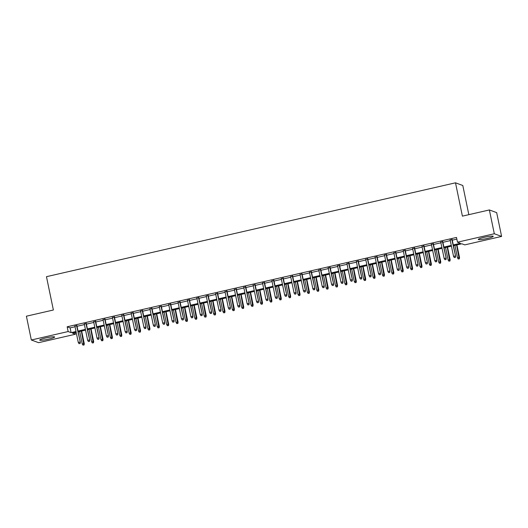 <?xml version="1.0" encoding="UTF-8"?>
<svg xmlns="http://www.w3.org/2000/svg" width="528" height="528" viewBox="0 0 528 528"><rect width="100%" height="100%" fill="white"/><g stroke="black" fill="none" stroke-linecap="round" stroke-linejoin="round"><path stroke-width="0.79" d="M45.632 337.973A7.636 0.878 -11.7 0 1 54.648 336.989A7.636 0.878 -11.7 0 1 48.715 339.108A7.636 0.878 -11.7 0 1 39.699 340.085A7.636 0.878 -11.7 0 1 45.632 337.973M484.216 237.316A7.636 0.878 -11.7 0 1 493.231 236.339A7.636 0.878 -11.7 0 1 487.291 238.451A7.636 0.878 -11.7 0 1 478.282 239.435A7.636 0.878 -11.7 0 1 484.216 237.316M468.838 214.658L462.799 185.5L455.499 182.813L46.471 276.685L53.374 310.009L26.4 316.199L31.33 339.999L68.152 331.544L71.108 332.633L76.012 331.511M455.499 182.813L462.403 216.137L489.37 209.946L496.67 212.626L501.6 236.425L464.779 244.88L461.822 243.791L453.433 245.711M75.101 332.541L75.451 334.231L38.63 342.679L31.33 339.999M76.91 325.697L74.903 326.159M86.288 323.545L84.289 324.007M95.674 321.394L93.667 321.856M105.052 319.242L103.052 319.697M114.431 317.084L112.431 317.546M123.816 314.932L121.816 315.394M133.195 312.781L131.195 313.243M142.58 310.629L140.573 311.084M151.958 308.477L149.959 308.933M161.344 306.319L159.337 306.781M170.722 304.168L168.722 304.63M180.101 302.016L178.101 302.478M189.486 299.864L187.486 300.32M198.865 297.706L196.865 298.168M208.25 295.555L206.243 296.017M217.628 293.403L215.629 293.865M227.014 291.251L225.007 291.707M236.392 289.1L234.392 289.555M245.771 286.942L243.771 287.404M255.156 284.79L253.15 285.252M264.535 282.638L262.535 283.1M273.92 280.487L271.913 280.942M283.298 278.335L281.299 278.791M292.684 276.177L290.677 276.639M302.062 274.025L300.062 274.487M311.441 271.874L309.441 272.329M320.826 269.722L318.82 270.178M330.205 267.564L328.205 268.026M339.59 265.412L337.583 265.874M348.968 263.261L346.969 263.723M358.347 261.109L356.347 261.565M367.732 258.958L365.732 259.413M377.111 256.799L375.111 257.261M386.496 254.648L384.49 255.11M395.875 252.496L393.875 252.952M405.26 250.345L403.253 250.8M414.638 248.186L412.639 248.648M424.017 246.035L422.017 246.497M433.402 243.883L431.402 244.345M442.781 241.732L440.781 242.187M453.275 244.926L460.436 243.283L457.479 242.194L456.496 237.435L67.168 326.786L70.125 327.875L75.029 326.746M77.029 326.291L84.407 324.595M86.414 324.139L93.793 322.443M95.792 321.981L103.171 320.291M105.171 319.829L112.556 318.14M114.556 317.678L121.935 315.982M123.935 315.526L131.314 313.83M133.32 313.368L140.699 311.678M142.699 311.216L150.077 309.527M152.084 309.065L159.463 307.369M161.462 306.913L168.841 305.217M170.841 304.762L178.226 303.065M180.226 302.603L187.605 300.914M189.605 300.452L196.984 298.762M198.99 298.3L206.369 296.604M208.369 296.149L215.747 294.452M217.754 293.99L225.133 292.301M227.132 291.839L234.511 290.149M236.511 289.687L243.896 287.991M245.896 287.536L253.275 285.839M255.275 285.384L262.654 283.688M264.66 283.226L272.039 281.536M274.039 281.074L281.417 279.385M283.424 278.923L290.803 277.226M292.802 276.771L300.181 275.075M302.181 274.619L309.566 272.923M311.566 272.461L318.945 270.772M320.945 270.31L328.324 268.613M330.33 268.158L337.709 266.462M339.709 266.006L347.087 264.31M349.094 263.848L356.473 262.159M358.472 261.697L365.851 260.007M367.851 259.545L375.236 257.849M377.236 257.393L384.615 255.697M386.615 255.242L393.994 253.546M396 253.084L403.379 251.394M405.379 250.932L412.757 249.236M414.764 248.78L422.143 247.084M424.142 246.629L431.521 244.933M433.521 244.471L440.906 242.781M442.906 242.319L450.285 240.629M452.285 240.167L456.845 239.125M452.166 239.58L450.16 240.035M489.37 209.946L494.3 233.746L501.6 236.425M67.168 326.786L68.152 331.544M457.479 242.194L494.3 233.746M78.019 331.049L85.397 329.353M87.397 328.898L94.776 327.202M96.776 326.746L104.161 325.05M106.161 324.588L113.54 322.898M115.54 322.436L122.918 320.74M124.925 320.285L132.304 318.589M134.303 318.133L141.682 316.437M143.689 315.975L151.067 314.285M153.067 313.823L160.446 312.134M162.446 311.672L169.831 309.976M171.831 309.52L179.21 307.824M181.21 307.369L188.588 305.672M190.595 305.21L197.974 303.521M199.973 303.059L207.352 301.369M209.359 300.907L216.737 299.211M218.737 298.756L226.116 297.059M228.116 296.597L235.501 294.908M237.501 294.446L244.88 292.756M246.88 292.294L254.258 290.598M256.265 290.143L263.644 288.446M265.643 287.991L273.022 286.295M275.029 285.833L282.407 284.143M284.407 283.681L291.786 281.992M293.786 281.53L301.171 279.833M303.171 279.378L310.55 277.682M312.55 277.22L319.928 275.53M321.935 275.068L329.314 273.379M331.313 272.917L338.692 271.22M340.699 270.765L348.077 269.069M350.077 268.613L357.456 266.917M359.456 266.455L366.841 264.766M368.841 264.304L376.22 262.614M378.22 262.152L385.598 260.456M387.605 260L394.984 258.304M396.983 257.849L404.362 256.153M406.369 255.691L413.747 254.001M415.747 253.539L423.126 251.843M425.126 251.387L432.505 249.691M434.511 249.236L441.89 247.54M443.89 247.078L451.268 245.388M76.177 332.297L72.488 333.142L75.451 334.231M451.433 246.173L444.055 247.87M442.055 248.325L434.669 250.021M432.67 250.483L425.291 252.173M423.291 252.635L415.912 254.324M413.906 254.786L406.527 256.483M404.527 256.938L397.148 258.634M395.142 259.09L387.763 260.786M385.763 261.248L378.385 262.937M376.385 263.399L369.006 265.089M367 265.551L359.621 267.247M357.621 267.703L350.242 269.399M348.236 269.861L340.857 271.55M338.857 272.012L331.478 273.702M329.472 274.164L322.093 275.86M320.093 276.316L312.715 278.012M310.715 278.467L303.336 280.163M301.33 280.625L293.951 282.315M291.951 282.777L284.572 284.467M282.566 284.929L275.187 286.625M273.187 287.08L265.808 288.776M263.809 289.232L256.423 290.928M254.423 291.39L247.045 293.08M245.045 293.542L237.666 295.238M235.66 295.693L228.281 297.389M226.281 297.845L218.902 299.541M216.896 300.003L209.517 301.693M207.517 302.155L200.138 303.844M198.139 304.306L190.753 306.002M188.753 306.458L181.375 308.154M179.375 308.609L171.996 310.306M169.99 310.768L162.611 312.457M160.611 312.919L153.232 314.615M151.226 315.071L143.847 316.767M141.847 317.222L134.468 318.919M132.469 319.381L125.083 321.07M123.083 321.532L115.705 323.222M113.705 323.684L106.326 325.38M104.32 325.835L96.941 327.532M94.941 327.987L87.562 329.683M85.556 330.145L78.177 331.835M70.125 327.875L71.108 332.633M455.189 257.327L454.252 257.539L455.387 257.4L455.228 255.974L453.545 256.357L450.107 239.758M451.796 239.369L455.585 256.1L452.107 239.296M455.387 257.4L455.585 256.1M453.545 256.357L454.252 257.539M458.198 258.991L459.334 258.845L458.198 258.991L457.486 257.809L459.532 257.552L456.918 244.913M459.136 258.773L456.601 244.985M457.486 257.809L454.912 245.375M459.532 257.552L459.334 258.845M445.81 259.479L444.873 259.69L446.008 259.552L445.85 258.126L444.16 258.515L440.722 241.91M442.411 241.52L446.206 258.258L442.728 241.448M446.008 259.552L446.206 258.258M444.16 258.515L444.873 259.69M436.432 261.631L435.488 261.848L436.623 261.703L436.471 260.278L434.782 260.667L431.343 244.061M433.033 243.672L436.821 260.41L433.343 243.599M436.623 261.703L436.821 260.41M434.782 260.667L435.488 261.848M427.046 263.782L426.109 264L427.244 263.855L427.086 262.429L425.396 262.819L421.958 246.213M423.647 245.824L427.442 262.561L423.964 245.758M427.244 263.855L427.442 262.561M425.396 262.819L426.109 264M417.668 265.934L416.731 266.152L417.866 266.006L417.707 264.581L416.018 264.97L412.579 248.365M414.269 247.982L418.064 264.713L414.579 247.909M417.866 266.006L418.064 264.713M416.018 264.97L416.731 266.152M448.82 261.142L449.955 261.004L448.82 261.142L448.107 259.961L450.153 259.703L447.533 247.071M449.757 260.931L447.223 247.144M448.107 259.961L445.533 247.526M450.153 259.703L449.955 261.004M439.435 263.294L440.57 263.155L439.435 263.294L438.728 262.119L440.768 261.862L438.154 249.223M440.372 263.083L437.837 249.295M438.728 262.119L436.148 249.685M440.768 261.862L440.57 263.155M430.056 265.452L431.191 265.307L430.056 265.452L429.343 264.271L431.389 264.013L428.769 251.374M430.993 265.234L428.459 251.447M429.343 264.271L426.769 251.836M431.389 264.013L431.191 265.307M420.671 267.604L421.806 267.458L420.671 267.604L419.965 266.422L422.004 266.165L419.39 253.526M421.608 267.386L419.074 253.598M419.965 266.422L417.384 253.988M422.004 266.165L421.806 267.458M408.283 268.092L407.345 268.303L408.481 268.165L408.322 266.739L406.633 267.122L403.201 250.523M404.884 250.133L408.679 266.864L405.2 250.061M408.481 268.165L408.679 266.864M406.633 267.122L407.345 268.303M411.292 269.755L412.427 269.61L411.292 269.755L410.579 268.574L412.625 268.316L410.005 255.684M412.229 269.537L409.695 255.75M410.579 268.574L408.005 256.139M412.625 268.316L412.427 269.61M398.904 270.244L397.967 270.455L399.102 270.316L398.944 268.891L397.254 269.28L393.815 252.674M395.505 252.285L399.3 269.023L395.815 252.212M399.102 270.316L399.3 269.023M397.254 269.28L397.967 270.455M401.907 271.907L403.042 271.768L401.907 271.907L401.201 270.725L403.24 270.468L400.627 257.836M402.851 271.696L400.31 257.908M401.201 270.725L398.627 258.291M403.24 270.468L403.042 271.768M389.519 272.395L388.582 272.613L389.717 272.468L389.558 271.042L387.875 271.432L384.437 254.826M386.126 254.437L389.915 271.174L386.437 254.364M389.717 272.468L389.915 271.174M387.875 271.432L388.582 272.613M392.528 274.058L393.664 273.92L392.528 274.058L391.816 272.884L393.862 272.626L391.248 259.987M393.466 273.847L390.931 260.06M391.816 272.884L389.242 260.449M393.862 272.626L393.664 273.92M380.14 274.547L379.203 274.765L380.338 274.619L380.18 273.194L378.49 273.583L375.052 256.978M376.741 256.595L380.536 273.326L377.058 256.522M380.338 274.619L380.536 273.326M378.49 273.583L379.203 274.765M383.15 276.217L384.285 276.071L383.15 276.217L382.437 275.035L384.483 274.778L381.863 262.139M384.087 275.999L381.553 262.211M382.437 275.035L379.863 262.601M384.483 274.778L384.285 276.071M370.762 276.705L369.818 276.916L370.953 276.771L370.801 275.352L369.112 275.735L365.673 259.136M367.363 258.746L371.151 275.477L367.673 258.674M370.953 276.771L371.151 275.477M369.112 275.735L369.818 276.916M373.765 278.368L374.9 278.223L373.765 278.368L373.058 277.187L375.098 276.929L372.484 264.29M374.702 278.15L372.167 264.363M373.058 277.187L370.478 264.752M375.098 276.929L374.9 278.223M361.376 278.857L360.439 279.068L361.574 278.929L361.416 277.504L359.726 277.886L356.288 261.287M357.977 260.898L361.772 277.636L358.294 260.825M361.574 278.929L361.772 277.636M359.726 277.886L360.439 279.068M364.386 280.52L365.521 280.381L364.386 280.52L363.673 279.338L365.719 279.081L363.099 266.449M365.323 280.309L362.789 266.521M363.673 279.338L361.099 266.904M365.719 279.081L365.521 280.381M351.998 281.008L351.061 281.226L352.196 281.081L352.037 279.655L350.348 280.045L346.909 263.439M348.599 263.05L352.394 279.787L348.909 262.977M352.196 281.081L352.394 279.787M350.348 280.045L351.061 281.226M355.001 282.671L356.136 282.533L355.001 282.671L354.295 281.497L356.334 281.239L353.72 268.6M355.938 282.46L353.404 268.673M354.295 281.497L351.721 269.062M356.334 281.239L356.136 282.533M342.613 283.16L341.675 283.378L342.811 283.232L342.652 281.807L340.969 282.196L337.531 265.591M339.214 265.201L343.009 281.939L339.53 265.135M342.811 283.232L343.009 281.939M340.969 282.196L341.675 283.378M345.622 284.83L346.757 284.684L345.622 284.83L344.909 283.648L346.955 283.391L344.335 270.752M346.559 284.612L344.025 270.824M344.909 283.648L342.335 271.214M346.955 283.391L346.757 284.684M333.234 285.311L332.297 285.529L333.432 285.384L333.274 283.958L331.584 284.348L328.145 267.742M329.835 267.359L333.63 284.09L330.145 267.287M333.432 285.384L333.63 284.09M331.584 284.348L332.297 285.529M336.237 286.981L337.372 286.836L336.237 286.981L335.531 285.8L337.57 285.542L334.957 272.903M337.181 286.763L334.646 272.976M335.531 285.8L332.957 273.365M337.57 285.542L337.372 286.836M323.849 287.47L322.912 287.681L324.047 287.542L323.895 286.117L322.205 286.499L318.767 269.9M320.456 269.511L324.245 286.242L320.767 269.438M324.047 287.542L324.245 286.242M322.205 286.499L322.912 287.681M326.858 289.133L327.994 288.988L326.858 289.133L326.146 287.951L328.192 287.694L325.578 275.062M327.796 288.915L325.261 275.128M326.146 287.951L323.572 275.517M328.192 287.694L327.994 288.988M314.47 289.621L313.533 289.832L314.668 289.694L314.51 288.268L312.82 288.658L309.382 272.052M311.071 271.663L314.866 288.4L311.388 271.59M314.668 289.694L314.866 288.4M312.82 288.658L313.533 289.832M317.48 291.284L318.615 291.146L317.48 291.284L316.767 290.103L318.813 289.846L316.193 277.213M318.417 291.073L315.883 277.286M316.767 290.103L314.193 277.669M318.813 289.846L318.615 291.146M305.092 291.773L304.148 291.991L305.283 291.845L305.131 290.42L303.442 290.809L300.003 274.204M301.693 273.814L305.481 290.552L302.003 273.742M305.283 291.845L305.481 290.552M303.442 290.809L304.148 291.991M308.095 293.436L309.23 293.297L308.095 293.436L307.388 292.261L309.428 292.004L306.814 279.365M309.032 293.225L306.497 279.437M307.388 292.261L304.808 279.827M309.428 292.004L309.23 293.297M295.706 293.924L294.769 294.142L295.904 293.997L295.746 292.571L294.056 292.961L290.618 276.355M292.307 275.972L296.102 292.703L292.624 275.9M295.904 293.997L296.102 292.703M294.056 292.961L294.769 294.142M298.716 295.594L299.851 295.449L298.716 295.594L298.003 294.413L300.049 294.155L297.429 281.516M299.653 295.376L297.119 281.589M298.003 294.413L295.429 281.978M300.049 294.155L299.851 295.449M286.328 296.076L285.391 296.294L286.526 296.149L286.367 294.73L284.678 295.112L281.239 278.513M282.929 278.124L286.724 294.855L283.239 278.051M286.526 296.149L286.724 294.855M284.678 295.112L285.391 296.294M289.331 297.746L290.466 297.601L289.331 297.746L288.625 296.564L290.664 296.307L288.05 283.668M290.268 297.528L287.734 283.741M288.625 296.564L286.051 284.13M290.664 296.307L290.466 297.601M276.943 298.234L276.005 298.445L277.141 298.307L276.982 296.881L275.299 297.264L271.861 280.665M273.544 280.276L277.339 297.013L273.86 280.203M277.141 298.307L277.339 297.013M275.299 297.264L276.005 298.445M279.952 299.897L281.087 299.752L279.952 299.897L279.239 298.716L281.285 298.459L278.665 285.826M280.889 299.686L278.355 285.899M279.239 298.716L276.665 286.282M281.285 298.459L281.087 299.752M267.564 300.386L266.627 300.604L267.762 300.458L267.604 299.033L265.914 299.422L262.475 282.817M264.165 282.427L267.96 299.165L264.475 282.355M267.762 300.458L267.96 299.165M265.914 299.422L266.627 300.604M270.567 302.049L271.702 301.91L270.567 302.049L269.861 300.868L271.9 300.617L269.287 287.978M271.511 301.838L268.976 288.05M269.861 300.868L267.287 288.433M271.9 300.617L271.702 301.91M258.179 302.537L257.242 302.755L258.377 302.61L258.225 301.184L256.535 301.574L253.097 284.968M254.786 284.579L258.575 301.316L255.097 284.513M258.377 302.61L258.575 301.316M256.535 301.574L257.242 302.755M261.188 304.207L262.324 304.062L261.188 304.207L260.476 303.026L262.522 302.768L259.908 290.129M262.126 303.989L259.591 290.202M260.476 303.026L257.902 290.591M262.522 302.768L262.324 304.062M248.8 304.689L247.863 304.907L248.998 304.762L248.84 303.336L247.15 303.725L243.712 287.12M245.401 286.737L249.196 303.468L245.718 286.664M248.998 304.762L249.196 303.468M247.15 303.725L247.863 304.907M251.81 306.359L252.945 306.214L251.81 306.359L251.097 305.177L253.143 304.92L250.523 292.281M252.747 306.141L250.213 292.354M251.097 305.177L248.523 292.743M253.143 304.92L252.945 306.214M239.422 306.847L238.478 307.058L239.613 306.92L239.461 305.494L237.772 305.877L234.333 289.278M236.023 288.889L239.811 305.62L236.333 288.816M239.613 306.92L239.811 305.62M237.772 305.877L238.478 307.058M242.425 308.51L243.56 308.365L242.425 308.51L241.718 307.329L243.758 307.072L241.144 294.439M243.362 308.293L240.827 294.505M241.718 307.329L239.138 294.895M243.758 307.072L243.56 308.365M230.036 308.999L229.099 309.21L230.234 309.071L230.076 307.646L228.386 308.035L224.948 291.43M226.637 291.04L230.432 307.778L226.954 290.968M230.234 309.071L230.432 307.778M228.386 308.035L229.099 309.21M233.046 310.662L234.181 310.523L233.046 310.662L232.333 309.481L234.379 309.223L231.759 296.591M233.983 310.451L231.449 296.663M232.333 309.481L229.759 297.046M234.379 309.223L234.181 310.523M220.658 311.15L219.721 311.368L220.856 311.223L220.697 309.797L219.008 310.187L215.569 293.581M217.259 293.192L221.054 309.929L217.569 293.119M220.856 311.223L221.054 309.929M219.008 310.187L219.721 311.368M211.273 313.302L210.335 313.52L211.471 313.375L211.312 311.949L209.629 312.338L206.191 295.733M207.874 295.35L211.669 312.081L208.19 295.277M211.471 313.375L211.669 312.081M209.629 312.338L210.335 313.52M201.894 315.454L200.957 315.671L202.092 315.526L201.934 314.107L200.244 314.49L196.805 297.884M198.495 297.502L202.29 314.233L198.805 297.429M202.092 315.526L202.29 314.233M200.244 314.49L200.957 315.671M223.661 312.814L224.796 312.675L223.661 312.814L222.955 311.639L224.994 311.381L222.38 298.742M224.598 312.602L222.064 298.815M222.955 311.639L220.381 299.204M224.994 311.381L224.796 312.675M214.282 314.972L215.417 314.827L214.282 314.972L213.569 313.79L215.615 313.533L212.995 300.894M215.219 314.754L212.685 300.967M213.569 313.79L210.995 301.356M215.615 313.533L215.417 314.827M204.897 317.123L206.032 316.978L204.897 317.123L204.191 315.942L206.23 315.685L203.617 303.046M205.841 316.906L203.306 303.118M204.191 315.942L201.617 303.508M206.23 315.685L206.032 316.978M192.509 317.612L191.572 317.823L192.707 317.684L192.555 316.259L190.865 316.642L187.427 300.043M189.116 299.653L192.905 316.391L189.427 299.581M192.707 317.684L192.905 316.391M190.865 316.642L191.572 317.823M195.518 319.275L196.654 319.13L195.518 319.275L194.806 318.094L196.852 317.836L194.238 305.204M196.456 319.057L193.921 305.276M194.806 318.094L192.232 305.659M196.852 317.836L196.654 319.13M183.13 319.763L182.193 319.981L183.328 319.836L183.17 318.41L181.48 318.8L178.042 302.194M179.731 301.805L183.526 318.542L180.048 301.732M183.328 319.836L183.526 318.542M181.48 318.8L182.193 319.981M186.14 321.427L187.275 321.288L186.14 321.427L185.427 320.245L187.473 319.994L184.853 307.355M187.077 321.215L184.543 307.428M185.427 320.245L182.853 307.811M187.473 319.994L187.275 321.288M173.752 321.915L172.808 322.133L173.943 321.988L173.791 320.562L172.102 320.951L168.663 304.346M170.353 303.956L174.141 320.694L170.663 303.89M173.943 321.988L174.141 320.694M172.102 320.951L172.808 322.133M176.755 323.585L177.89 323.44L176.755 323.585L176.048 322.403L178.088 322.146L175.474 309.507M177.692 323.367L175.157 309.58M176.048 322.403L173.468 309.969M178.088 322.146L177.89 323.44M164.366 324.067L163.429 324.284L164.564 324.139L164.406 322.714L162.716 323.103L159.278 306.497M160.967 306.115L164.762 322.846L161.284 306.042M164.564 324.139L164.762 322.846M162.716 323.103L163.429 324.284M167.376 325.736L168.511 325.591L167.376 325.736L166.663 324.555L168.709 324.298L166.089 311.659M168.313 325.519L165.779 311.731M166.663 324.555L164.089 312.121M168.709 324.298L168.511 325.591M154.988 326.225L154.051 326.436L155.186 326.297L155.027 324.872L153.338 325.255L149.899 308.656M151.589 308.266L155.384 324.997L151.899 308.194M155.186 326.297L155.384 324.997M153.338 325.255L154.051 326.436M157.991 327.888L159.126 327.743L157.991 327.888L157.285 326.707L159.324 326.449L156.71 313.817M158.928 327.67L156.394 313.883M157.285 326.707L154.711 314.272M159.324 326.449L159.126 327.743M145.603 328.376L144.665 328.588L145.801 328.449L145.642 327.023L143.959 327.413L140.521 310.807M142.204 310.418L145.999 327.155L142.52 310.345M145.801 328.449L145.999 327.155M143.959 327.413L144.665 328.588M148.612 330.04L149.747 329.901L148.612 330.04L147.899 328.858L149.945 328.601L147.325 315.968M149.549 329.828L147.015 316.041M147.899 328.858L145.325 316.424M149.945 328.601L149.747 329.901M136.224 330.528L135.287 330.746L136.422 330.601L136.264 329.175L134.574 329.564L131.135 312.959M132.825 312.569L136.62 329.307L133.135 312.497M136.422 330.601L136.62 329.307M134.574 329.564L135.287 330.746M139.227 332.191L140.369 332.053L139.227 332.191L138.521 331.016L140.56 330.759L137.947 318.12M140.171 331.98L137.636 318.193M138.521 331.016L135.947 318.582M140.56 330.759L140.369 332.053M126.839 332.68L125.902 332.897L127.037 332.752L126.885 331.327L125.195 331.716L121.757 315.11M123.446 314.728L127.235 331.459L123.757 314.655M127.037 332.752L127.235 331.459M125.195 331.716L125.902 332.897M129.848 334.349L130.984 334.204L129.848 334.349L129.136 333.168L131.182 332.911L128.568 320.272M130.786 334.132L128.251 320.344M129.136 333.168L126.562 320.734M131.182 332.911L130.984 334.204M117.46 334.831L116.523 335.049L117.658 334.904L117.5 333.478L115.81 333.868L112.372 317.262M114.061 316.879L117.856 333.61L114.378 316.807M117.658 334.904L117.856 333.61M115.81 333.868L116.523 335.049M120.47 336.501L121.605 336.356L120.47 336.501L119.757 335.32L121.803 335.062L119.183 322.423M121.407 336.283L118.873 322.496M119.757 335.32L117.183 322.885M121.803 335.062L121.605 336.356M108.082 336.989L107.138 337.201L108.273 337.062L108.121 335.636L106.432 336.019L102.993 319.42M104.683 319.031L108.471 335.762L104.993 318.958M108.273 337.062L108.471 335.762M106.432 336.019L107.138 337.201M111.085 338.653L112.22 338.507L111.085 338.653L110.378 337.471L112.418 337.214L109.804 324.581M112.022 338.435L109.487 324.654M110.378 337.471L107.798 325.037M112.418 337.214L112.22 338.507M98.696 339.141L97.759 339.352L98.894 339.214L98.736 337.788L97.046 338.177L93.608 321.572M95.297 321.182L99.092 337.92L95.614 321.11M98.894 339.214L99.092 337.92M97.046 338.177L97.759 339.352M101.706 340.804L102.841 340.666L101.706 340.804L100.993 339.623L103.039 339.372L100.419 326.733M102.643 340.593L100.109 326.806M100.993 339.623L98.419 327.188M103.039 339.372L102.841 340.666M89.318 341.293L88.381 341.51L89.516 341.365L89.357 339.94L87.668 340.329L84.229 323.723M85.919 323.334L89.714 340.072L86.229 323.268M89.516 341.365L89.714 340.072M87.668 340.329L88.381 341.51M92.321 342.962L93.456 342.817L92.321 342.962L91.615 341.781L93.654 341.524L91.04 328.885M93.258 342.745L90.724 328.957M91.615 341.781L89.041 329.347M93.654 341.524L93.456 342.817M79.933 343.444L78.995 343.662L80.131 343.517L79.972 342.091L78.289 342.481L74.851 325.875M76.534 325.492L80.329 342.223L76.85 325.42M80.131 343.517L80.329 342.223M78.289 342.481L78.995 343.662M82.942 345.114L84.077 344.969L82.942 345.114L82.229 343.933L84.275 343.675L81.655 331.036M83.879 344.896L81.345 331.109M82.229 343.933L79.655 331.498M84.275 343.675L84.077 344.969"/></g></svg>
